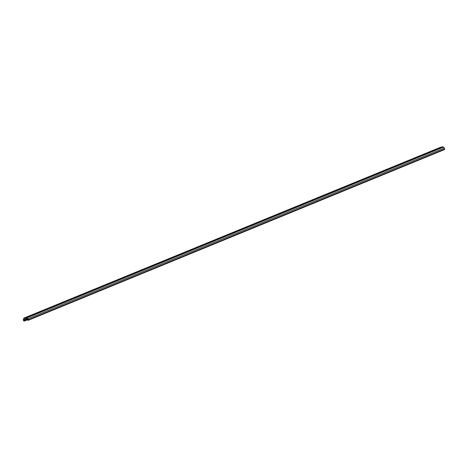 <?xml version="1.0" encoding="UTF-8"?>
<svg xmlns="http://www.w3.org/2000/svg" width="468" height="468" viewBox="0 0 468 468"><rect width="100%" height="100%" fill="white"/><g stroke="black" fill="none" stroke-linecap="round" stroke-linejoin="round"><path stroke-width="0.7" d="M427.927 152.65L426.67 153.083L427.927 152.65M437.393 148.766L436.135 149.204L437.393 148.766M440.394 147.332A0.942 0.749 67.7 0 1 440.593 147.25L442.664 146.812A0.942 0.749 67.7 0 1 443.377 147.069L444.307 148.034A0.942 0.749 67.7 0 1 444.6 149.07L444.465 149.608L28.074 320.346L27.665 320.13L27.799 319.591A0.421 0.333 -112.3 0 0 27.67 319.129L26.74 318.164A0.421 0.333 -112.3 0 0 26.419 318.047L24.348 318.486A0.421 0.333 -112.3 0 0 24.125 318.72L23.815 319.942A0.421 0.333 -112.3 0 0 23.944 320.41L24.354 320.832L24.102 321.188L23.692 320.767A0.942 0.749 67.7 0 1 23.4 319.726L23.71 318.503A0.942 0.749 67.7 0 1 24.201 317.988L26.278 317.55A0.942 0.749 67.7 0 1 26.992 317.807L27.922 318.772A0.942 0.749 67.7 0 1 28.215 319.808L28.074 320.346M418.468 156.528L417.21 156.961L418.468 156.528M409.003 160.407L407.745 160.84L409.003 160.407M399.537 164.291L398.28 164.724L399.537 164.291M390.078 168.17L388.82 168.603L390.078 168.17M380.613 172.048L379.355 172.481L380.613 172.048M371.147 175.933L369.89 176.366L371.147 175.933M361.688 179.811L360.43 180.244L361.688 179.811M352.223 183.69L350.965 184.123L352.223 183.69M342.757 187.574L341.5 188.007L342.757 187.574M333.298 191.453L332.04 191.886L333.298 191.453M323.833 195.331L322.575 195.764L323.833 195.331M314.367 199.21L313.11 199.649L314.367 199.21M304.908 203.094L303.65 203.527L304.908 203.094M295.443 206.973L294.185 207.406L295.443 206.973M285.977 210.852L284.719 211.29L285.977 210.852M276.518 214.736L275.26 215.169L276.518 214.736M267.053 218.614L265.795 219.047L267.053 218.614M257.587 222.493L256.329 222.932L257.587 222.493M248.128 226.377L246.87 226.81L248.128 226.377M238.662 230.256L237.405 230.689L238.662 230.256M229.197 234.135L227.939 234.567L229.197 234.135M219.738 238.019L218.48 238.452L219.738 238.019M210.272 241.897L209.015 242.33L210.272 241.897M200.807 245.776L199.549 246.209L200.807 245.776M191.348 249.66L190.09 250.093L191.348 249.66M181.882 253.539L180.625 253.972L181.882 253.539M172.417 257.418L171.165 257.85L172.417 257.418M162.958 261.302L161.7 261.735L162.958 261.302M153.492 265.18L152.235 265.613L153.492 265.18M144.027 269.059L142.775 269.492L144.027 269.059M134.568 272.938L133.31 273.376L134.568 272.938M125.102 276.822L123.844 277.255L125.102 276.822M115.637 280.701L114.385 281.133L115.637 280.701M106.177 284.579L104.92 285.018L106.177 284.579M96.712 288.464L95.454 288.896L96.712 288.464M87.247 292.342L85.995 292.775L87.247 292.342M77.787 296.221L76.53 296.659L77.787 296.221M68.322 300.105L67.064 300.538L68.322 300.105M58.863 303.984L57.605 304.416L58.863 303.984M49.397 307.862L48.14 308.295L49.397 307.862M39.932 311.746L38.674 312.179L39.932 311.746M30.473 315.625L29.215 316.058L30.473 315.625M27.811 319.416L24.354 320.832M27.776 319.679L24.102 321.188M444.6 149.07L28.215 319.808M25.05 318.339L24.125 318.72M27.138 318.579L23.815 319.942M27.501 318.954L23.944 320.41M440.593 147.25L24.201 317.988M442.664 146.812L26.278 317.55M443.377 147.069L26.992 317.807M444.307 148.034L27.922 318.772M440.487 147.28L24.102 318.018"/></g></svg>
